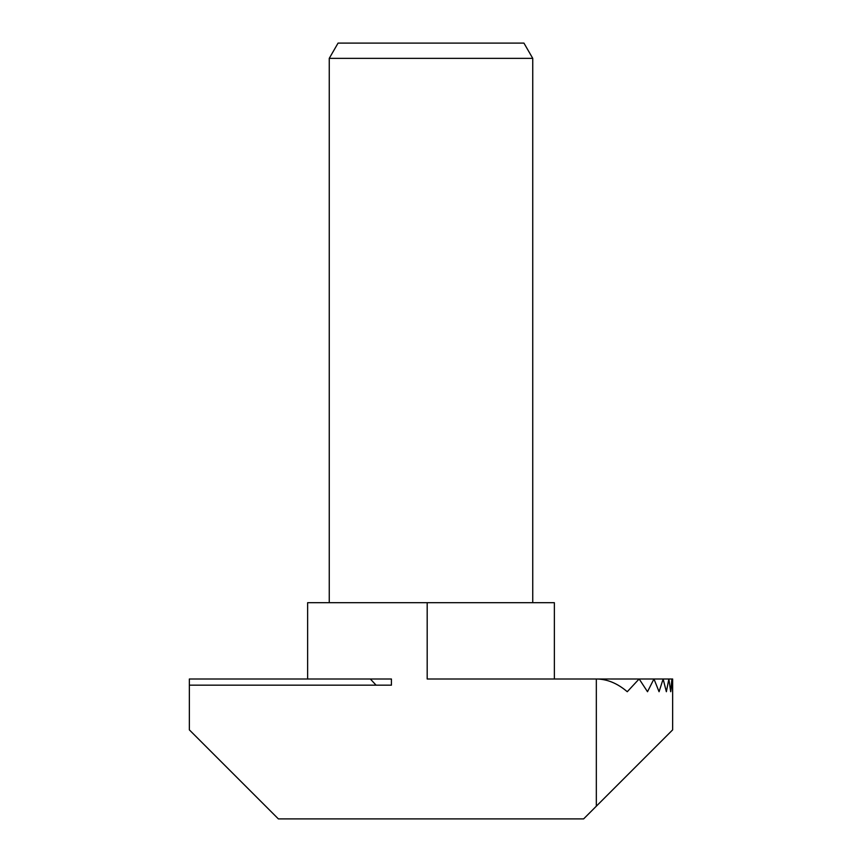 <?xml version="1.0" encoding="UTF-8"?>
<svg xmlns="http://www.w3.org/2000/svg" width="862" height="862" viewBox="0 0 862 862"><rect width="100%" height="100%" fill="white"/><g stroke="black" fill="none" stroke-linecap="round" stroke-linejoin="round"><path stroke-width="1.29" d="M329.252 58.357L338.066 43.1L523.934 43.1L532.748 58.357L329.252 58.357L329.252 602.689M427.186 602.689L307.637 602.689L307.637 678.997L391.423 678.997L391.423 685.171L189.36 685.171L189.36 729.877L278.383 818.9L583.617 818.9L596.332 806.185L596.332 678.997L427.186 678.997L427.186 602.689L554.363 602.689L554.363 678.997M307.637 678.997L189.36 678.997L189.36 685.171M639.087 678.997L627.267 691.723C617.407 683.297 607.096 679.051 596.332 678.997L672.64 678.997L672.64 729.877L596.332 806.185M653.978 678.997L659.064 691.723L663.126 678.997L666.369 691.723L668.858 678.997L670.69 691.723L671.907 678.997L672.543 691.723L672.64 683.997M672.64 691.723L672.64 678.997M639.173 678.997L647.513 691.723L653.935 678.997M376.091 685.171L370.348 678.997M532.748 58.357L532.748 602.689"/></g></svg>

